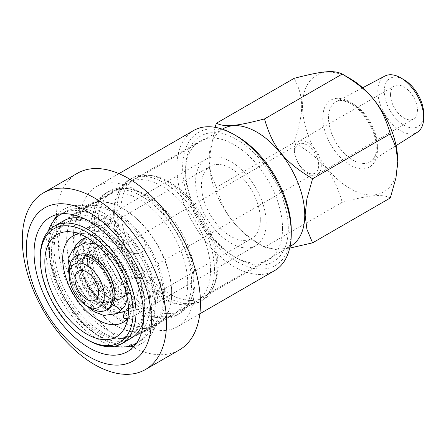 <?xml version="1.0" encoding="UTF-8"?>
<svg xmlns="http://www.w3.org/2000/svg" width="446" height="446" viewBox="0 0 446 446"><rect width="100%" height="100%" fill="white"/><g stroke="black" fill="none" stroke-linecap="round" stroke-linejoin="round"><path stroke-width="0.33" stroke-dasharray="2.23 1.67" d="M132.194 282.452A28.215 16.29 -120 0 0 119.879 254.058A28.215 16.29 -120 0 0 98.137 246.499A28.215 16.29 -120 0 0 98.137 279.079A28.215 16.29 -120 0 0 126.352 295.369A28.215 16.29 -120 0 0 132.194 282.452M87.338 262.27A28.215 16.29 -120 0 0 99.659 290.669A28.215 16.29 -120 0 0 121.401 298.229A28.215 16.29 -120 0 0 127.244 285.312A28.215 16.29 -120 0 0 114.929 256.913A28.215 16.29 -120 0 0 93.186 249.353A28.215 16.29 -120 0 0 87.338 262.27M112.241 242.172A35.223 20.338 -120 0 0 87.338 256.556A35.223 20.338 -120 0 0 112.241 299.69A35.223 20.338 -120 0 0 137.151 285.312A35.223 20.338 -120 0 0 112.241 242.172M390.3 197.968C381.938 193.826 370.626 194.835 342.221 202.261C333.859 173.605 322.547 159.534 294.143 142.452C304.161 112.152 304.161 97.072 294.143 78.345M294.143 142.452L216.416 187.326C224.778 215.981 236.09 230.052 264.495 247.134L274.485 249.509L289.705 248.11M215.044 127.311L208.979 159.568L210.735 173.7L216.416 187.326M342.221 202.261L264.495 247.134L256.863 242.73A67.72 39.097 -120 0 0 290.725 246.086M350.138 78.624A67.313 38.863 -120 0 0 302.539 106.103A67.313 38.863 -120 0 0 350.138 188.546A67.313 38.863 -120 0 0 397.737 161.067M384.881 76.054A32.458 18.743 -120 0 0 384.519 113.736A32.458 18.743 -120 0 0 417.333 132.267M403.987 79.734A27.875 16.095 -120 0 0 384.274 91.118A27.875 16.095 -120 0 0 403.987 125.259A27.875 16.095 -120 0 0 423.7 113.875M390.523 94.725A19.039 10.994 -120 0 0 398.835 113.886A19.039 10.994 -120 0 0 413.509 118.982A19.039 10.994 -120 0 0 413.509 96.999A19.039 10.994 -120 0 0 394.47 86.011A19.039 10.994 -120 0 0 390.523 94.725M294.366 150.241A19.039 10.994 60 0 1 298.313 141.527A19.039 10.994 60 0 1 317.351 152.515A19.039 10.994 60 0 1 317.351 174.503A19.039 10.994 60 0 1 302.678 169.402A19.039 10.994 60 0 1 294.366 150.241M295.018 151.751A16.725 9.656 60 0 1 298.486 144.097A16.725 9.656 60 0 1 311.375 148.574A16.725 9.656 60 0 1 318.673 165.41A16.725 9.656 60 0 1 315.21 173.065A16.725 9.656 60 0 1 302.321 168.582A16.725 9.656 60 0 1 295.018 151.751M223.006 128.788A67.72 39.097 -120 0 0 208.979 159.791A67.72 39.097 -120 0 0 256.863 242.73M149.94 304.467A67.72 39.097 -120 0 0 120.375 236.313A67.72 39.097 -120 0 0 68.193 218.166A67.72 39.097 -120 0 0 68.188 296.367A67.72 39.097 -120 0 0 135.913 335.464A67.72 39.097 -120 0 0 149.94 304.467M154.94 307.35A74.794 43.184 -120 0 0 122.293 232.082A74.794 43.184 -120 0 0 64.653 212.045A74.794 43.184 -120 0 0 64.653 298.407A74.794 43.184 -120 0 0 139.447 341.591A74.794 43.184 -120 0 0 154.94 307.35M136.443 343.32A74.794 43.184 -120 0 0 151.573 309.295A74.794 43.184 -120 0 0 119.16 234.278A74.794 43.184 -120 0 0 61.654 213.779L64.653 212.045M48.279 231.173A74.794 43.184 -120 0 0 61.292 300.353A74.794 43.184 -120 0 0 114.694 346.207M144.599 305.27A64.932 37.492 -120 0 0 116.255 239.92A64.932 37.492 -120 0 0 66.22 222.526A64.932 37.492 -120 0 0 66.22 297.504A64.932 37.492 -120 0 0 131.152 334.996A64.932 37.492 -120 0 0 144.599 305.27M143.255 306.045A64.932 37.492 -120 0 0 114.912 240.701A64.932 37.492 -120 0 0 64.871 223.301A64.932 37.492 -120 0 0 64.871 298.285A64.932 37.492 -120 0 0 129.808 335.771A64.932 37.492 -120 0 0 143.255 306.045M143.512 320.852A67.72 39.097 -120 0 0 145.229 307.183A67.72 39.097 -120 0 0 84.651 218.891M63.477 220.887A67.72 39.097 -120 0 0 63.477 299.088A67.72 39.097 -120 0 0 131.202 338.185M40.224 257.219A67.72 39.097 -120 0 0 88.107 340.164M127.807 318.176A49.907 28.812 -120 0 0 130.957 312.735A49.907 28.812 -120 0 0 133.282 299.534A49.907 28.812 -120 0 0 85.398 233.827A49.907 28.812 -120 0 0 79.115 233.832M143.785 293.474L144.649 297.304C145.976 299.132 148.2 299.143 151.317 297.348C156.618 294.248 159.752 289.699 160.711 283.701C160.365 279.681 158.425 277.663 154.89 277.652C149.176 277.518 143.618 286.544 143.785 293.474M266.195 222.799A49.907 28.812 -120 0 0 244.408 172.574A49.907 28.812 -120 0 0 205.952 159.205A49.907 28.812 -120 0 0 205.952 216.834A49.907 28.812 -120 0 0 255.859 245.646A49.907 28.812 -120 0 0 266.195 222.799M123.419 317.139C123.548 315.88 124.796 314.536 127.16 313.114C132.813 309.708 144.989 308.242 145.368 308.883C146.299 309.033 134.909 316.069 127.707 318.299M92.801 283.979L95.79 282.942C101.839 281.571 110.234 288.629 110.469 294.611C109.571 301.647 104.593 304.01 95.539 301.713C87.054 298.469 86.569 286.934 92.801 283.979M84.902 238.036C86.914 237.4 88.364 237.763 89.261 239.123C92.59 244.04 86.351 259.316 79.026 258.775C73.635 258.245 72.113 254.571 74.454 247.764M106.75 223.312C109.114 221.891 110.363 220.547 110.491 219.287C110.759 213.277 86.803 227.521 88.548 227.544C88.927 228.185 101.097 226.719 106.75 223.312M141.109 252.447C147.342 249.492 146.857 237.958 138.377 234.713C129.318 232.411 124.339 234.78 123.442 241.816C123.676 247.798 132.077 254.856 138.121 253.484L141.109 252.447M260.33 219.415A41.612 24.023 -120 0 0 242.161 177.536A41.612 24.023 -120 0 0 210.099 166.386A41.612 24.023 -120 0 0 210.099 214.437A41.612 24.023 -120 0 0 251.711 238.465A41.612 24.023 -120 0 0 260.33 219.415M141.666 287.921A41.612 24.023 -120 0 0 123.503 246.041A41.612 24.023 -120 0 0 91.436 234.897A41.612 24.023 -120 0 0 91.436 282.948A41.612 24.023 -120 0 0 133.053 306.971A41.612 24.023 -120 0 0 141.666 287.921M69.214 270.516A30.936 17.862 -120 0 0 91.09 308.409M77.543 255.246A30.936 17.862 -120 0 0 77.543 290.965A30.936 17.862 -120 0 0 108.484 308.827M111.093 292.476A25.567 14.763 -120 0 0 99.932 266.747A25.567 14.763 -120 0 0 80.23 259.895A25.567 14.763 -120 0 0 80.23 289.415A25.567 14.763 -120 0 0 105.797 304.178A25.567 14.763 -120 0 0 111.093 292.476M79.89 268.743A25.567 14.763 -120 0 0 91.045 294.466A25.567 14.763 -120 0 0 110.747 301.318A25.567 14.763 -120 0 0 116.044 289.616A25.567 14.763 -120 0 0 104.882 263.887A25.567 14.763 -120 0 0 85.18 257.035A25.567 14.763 -120 0 0 79.89 268.743M102.357 247.407A35.803 20.672 -120 0 0 77.041 262.025A35.803 20.672 -120 0 0 102.357 305.872A35.803 20.672 -120 0 0 127.673 291.26A35.803 20.672 -120 0 0 102.357 247.407M80.28 263.268A31.984 18.47 60 0 1 102.898 250.212A31.984 18.47 60 0 1 125.516 289.387A31.984 18.47 60 0 1 102.898 302.444A31.984 18.47 60 0 1 80.28 263.268M118.301 288.311A25.567 14.763 -120 0 0 107.14 262.582A25.567 14.763 -120 0 0 87.444 255.731A25.567 14.763 -120 0 0 82.148 267.433A25.567 14.763 -120 0 0 100.222 298.748A25.567 14.763 -120 0 0 113.005 300.013A25.567 14.763 -120 0 0 118.301 288.311M122.053 288.311A28.215 16.29 -120 0 0 109.733 259.912A28.215 16.29 -120 0 0 87.99 252.352A28.215 16.29 -120 0 0 82.148 265.27A28.215 16.29 -120 0 0 102.101 299.829A28.215 16.29 -120 0 0 116.211 301.228A28.215 16.29 -120 0 0 122.053 288.311M193.609 130.527A80.916 46.713 -120 0 0 193.609 223.959A80.916 46.713 -120 0 0 274.524 270.672M236.949 136.203A76.835 44.36 -120 0 0 182.62 167.568A76.835 44.36 -120 0 0 236.949 261.668A76.835 44.36 -120 0 0 291.277 230.303M194.161 289.705A80.916 46.713 -120 0 0 158.843 208.276A80.916 46.713 -120 0 0 96.492 186.601A80.916 46.713 -120 0 0 96.487 280.027A80.916 46.713 -120 0 0 177.402 326.745A80.916 46.713 -120 0 0 194.161 289.705M77.348 173.31A101.989 58.883 -120 0 0 77.348 291.082A101.989 58.883 -120 0 0 179.337 349.965M134.157 346.224A77.515 44.751 -120 0 0 142.045 343.23A77.515 44.751 -120 0 0 158.101 307.746A77.515 44.751 -120 0 0 124.267 229.74A77.515 44.751 -120 0 0 64.536 208.973A77.515 44.751 -120 0 0 57.997 214.309M53.431 221.032A77.515 44.751 -120 0 0 64.536 298.48A77.515 44.751 -120 0 0 126.056 346.815M155.42 301.97A68.539 39.571 -120 0 0 125.499 232.996A68.539 39.571 -120 0 0 72.687 214.632A68.539 39.571 -120 0 0 72.687 293.775A68.539 39.571 -120 0 0 141.226 333.34A68.539 39.571 -120 0 0 155.42 301.97M163.582 297.253A68.539 39.571 -120 0 0 133.666 228.28A68.539 39.571 -120 0 0 80.849 209.915A68.539 39.571 -120 0 0 66.655 241.292A68.539 39.571 -120 0 0 115.118 325.234A68.539 39.571 -120 0 0 149.388 328.63A68.539 39.571 -120 0 0 163.582 297.253M164.925 297.253A69.492 40.118 -120 0 0 134.597 227.321A69.492 40.118 -120 0 0 81.044 208.706A69.492 40.118 -120 0 0 66.655 240.517A69.492 40.118 -120 0 0 115.793 325.625A69.492 40.118 -120 0 0 150.536 329.064A69.492 40.118 -120 0 0 164.925 297.253M171.66 293.368A69.492 40.118 -120 0 0 122.522 208.26A69.492 40.118 -120 0 0 87.778 204.82A69.492 40.118 -120 0 0 87.778 285.061A69.492 40.118 -120 0 0 157.265 325.179A69.492 40.118 -120 0 0 171.66 293.368L171.66 292.593A68.539 39.571 -120 0 0 123.196 208.65A68.539 39.571 -120 0 0 88.927 205.255A68.539 39.571 -120 0 0 88.927 284.397A68.539 39.571 -120 0 0 157.466 323.969A68.539 39.571 -120 0 0 171.66 292.593M187.721 283.316A68.539 39.571 -120 0 0 157.8 214.342A68.539 39.571 -120 0 0 104.988 195.984A68.539 39.571 -120 0 0 93.983 209.23A68.539 39.571 -120 0 0 104.988 275.121A68.539 39.571 -120 0 0 156.546 317.602A68.539 39.571 -120 0 0 173.522 314.692A68.539 39.571 -120 0 0 187.721 283.316M191.657 282.708A70.579 40.748 -120 0 0 160.85 211.683A70.579 40.748 -120 0 0 106.466 192.772A70.579 40.748 -120 0 0 95.132 206.414A70.579 40.748 -120 0 0 106.466 274.268A70.579 40.748 -120 0 0 159.562 318.009A70.579 40.748 -120 0 0 177.04 315.015A70.579 40.748 -120 0 0 191.657 282.708M194.066 281.32A70.579 40.748 -120 0 0 126.352 188.396A70.579 40.748 -120 0 0 108.869 191.384A70.579 40.748 -120 0 0 108.869 272.88A70.579 40.748 -120 0 0 179.448 313.633A70.579 40.748 -120 0 0 190.776 299.985A70.579 40.748 -120 0 0 194.066 281.32M195.119 279.045A68.539 39.571 -120 0 0 129.362 188.803A68.539 39.571 -120 0 0 112.386 191.708A68.539 39.571 -120 0 0 112.386 270.85A68.539 39.571 -120 0 0 180.925 310.422A68.539 39.571 -120 0 0 191.931 297.17A68.539 39.571 -120 0 0 195.119 279.045M210.506 270.159A68.539 39.571 -120 0 0 180.591 201.185A68.539 39.571 -120 0 0 127.773 182.827A68.539 39.571 -120 0 0 116.774 196.073A68.539 39.571 -120 0 0 127.773 261.964A68.539 39.571 -120 0 0 179.337 304.44A68.539 39.571 -120 0 0 196.312 301.535A68.539 39.571 -120 0 0 210.506 270.159M214.448 269.551A70.579 40.748 -120 0 0 183.64 198.526A70.579 40.748 -120 0 0 129.256 179.615A70.579 40.748 -120 0 0 117.922 193.257A70.579 40.748 -120 0 0 129.256 261.111A70.579 40.748 -120 0 0 182.353 304.852A70.579 40.748 -120 0 0 199.83 301.858A70.579 40.748 -120 0 0 214.448 269.551M216.851 268.163A70.579 40.748 -120 0 0 149.142 175.239A70.579 40.748 -120 0 0 131.659 178.227A70.579 40.748 -120 0 0 131.659 259.723A70.579 40.748 -120 0 0 202.233 300.47A70.579 40.748 -120 0 0 213.567 286.828A70.579 40.748 -120 0 0 216.851 268.163M217.91 265.888A68.539 39.571 -120 0 0 152.153 175.646A68.539 39.571 -120 0 0 135.177 178.551A68.539 39.571 -120 0 0 135.177 257.693A68.539 39.571 -120 0 0 203.716 297.265A68.539 39.571 -120 0 0 214.721 284.013A68.539 39.571 -120 0 0 217.91 265.888M282.53 228.581A68.539 39.571 -120 0 0 252.614 159.607A68.539 39.571 -120 0 0 199.797 141.243A68.539 39.571 -120 0 0 185.603 172.619A68.539 39.571 -120 0 0 234.066 256.561A68.539 39.571 -120 0 0 268.336 259.957A68.539 39.571 -120 0 0 282.53 228.581M288.3 228.581A72.62 41.924 -120 0 0 236.949 139.643A72.62 41.924 -120 0 0 185.603 169.29A72.62 41.924 -120 0 0 236.949 258.228A72.62 41.924 -120 0 0 288.3 228.581M377.461 149.36A38.64 22.311 -120 0 0 336.479 98.371A38.64 22.311 -120 0 0 336.479 153.023A38.64 22.311 -120 0 0 377.461 149.36M377.377 146.082A34.565 19.958 -120 0 0 362.537 111.561A34.565 19.958 -120 0 0 336.039 101.827A34.565 19.958 -120 0 0 335.654 141.951A34.565 19.958 -120 0 0 370.593 161.681A34.565 19.958 -120 0 0 377.377 146.082M98.137 246.499L87.99 252.352M126.352 295.369L121.401 298.229C124.785 295.954 125.906 290.898 124.752 283.059C123.843 277.685 121.814 272.272 118.653 266.814C113.312 258.178 107.475 252.503 101.147 249.782C93.967 247.536 94.117 249.269 93.186 249.353C92.896 249.805 90.059 249.749 89.39 259.416C89.824 270.337 94.457 280.701 103.277 290.491C106.789 294.025 110.173 296.462 113.44 297.8C117.075 299.182 119.729 299.327 121.401 298.229L116.211 301.228M362.654 87.784L336.039 101.827C338.96 100.138 343.041 100.372 348.287 102.519C362.141 107.993 376.881 131.581 376.268 147.698C376.173 152.911 375.119 156.797 373.101 159.35L370.593 161.681L396.065 145.652M317.351 174.503L413.509 118.982M298.313 141.527L394.47 86.011M298.486 144.097L78.401 271.157M315.21 173.065L95.126 300.13M222.342 129.167L68.193 218.166M290.067 246.465L135.913 335.464M139.447 341.591L136.437 343.325M66.22 222.526L64.871 223.301M131.152 334.996L129.808 335.771M85.398 233.827L71.739 231.965M130.957 312.735L125.744 325.496M205.952 159.205L73.038 235.94M255.859 245.646L122.945 322.386M145.368 308.883A12.783 12.783 0 0 0 124.808 311.96M110.469 294.611A12.783 12.783 0 0 0 95.79 282.937M79.026 258.78A12.783 12.783 0 0 0 89.261 239.123M88.548 227.544A12.783 12.783 0 0 0 110.491 219.287M123.442 241.816A12.783 12.783 0 0 0 138.121 253.49M154.89 277.646A12.783 12.783 0 0 0 144.649 297.304M210.099 166.386L91.436 234.897M251.711 238.465L133.053 306.971M113.005 300.013L110.747 301.318L113.223 297.833C114.672 293.708 114.115 287.882 111.545 280.367C108.529 272.668 104.191 266.39 98.538 261.534C93.972 257.989 90.337 256.294 87.645 256.45L85.18 257.035L80.23 259.895M87.444 255.731L85.18 257.035L83.452 258.858C82.527 260.28 82.025 262.622 81.936 265.883C81.936 269.696 82.828 273.933 84.617 278.594C87.767 286.293 92.171 292.492 97.836 297.187L104.035 300.966C107.274 302.109 109.515 302.226 110.747 301.318L105.797 304.178M86.268 237.172L98.215 234.73L110.792 238.967L121.847 247.848L130.985 260.152L136.989 273.983L139.197 287.787L135.84 302.644L128.493 310.31M118.569 312.947L102.931 308.102L92.383 299.361L83.642 287.503L77.637 273.738L75.385 259.99L79.02 244.453M95.918 243.934L101.866 246.755L111.779 254.794L120.03 265.783L126.29 280.478L127.461 298.569M86.111 305.516L82.148 301.34L74.175 289.448L69.225 276.275M100.222 298.748L102.101 299.829M82.148 267.433L82.148 265.27M118.931 173.645L96.492 186.601M199.841 313.789L177.402 326.745M64.536 208.973L50.108 217.302M142.045 343.23L127.623 351.56M80.849 209.915L72.687 214.632M149.388 328.63L141.226 333.34M115.118 325.234L115.793 325.625M66.655 241.292L66.655 240.517M87.778 204.82L81.044 208.706M157.265 325.179L150.536 329.064M123.196 208.65L122.522 208.26M104.988 195.984L88.927 205.255M173.522 314.692L157.466 323.969M156.546 317.602L159.562 318.009M93.983 209.23L95.132 206.414M108.869 191.384L106.466 192.772M179.448 313.633L177.04 315.015M129.362 188.803L126.352 188.396M191.931 297.17L190.776 299.985M127.773 182.827L112.386 191.708M196.312 301.535L180.925 310.422M179.337 304.44L182.353 304.852M116.774 196.073L117.922 193.257M131.659 178.227L129.256 179.615M202.233 300.47L199.83 301.858M152.153 175.646L149.142 175.239M214.721 284.013L213.567 286.828M199.797 141.243L135.177 178.551M268.336 259.957L203.716 297.265M234.066 256.561L236.949 258.228M185.603 172.619L185.603 169.29"/><path stroke-width="0.67" d="M390.3 133.861L312.574 178.734C284.169 161.653 272.857 147.581 264.495 118.926L342.221 74.053C370.626 91.135 381.938 105.206 390.3 133.861L395.981 147.487L397.737 161.067A67.313 38.863 -120 0 0 350.138 78.624L342.221 74.053C333.859 69.91 322.547 70.92 294.143 78.345L216.416 123.219L215.044 127.311M264.495 118.926C236.09 126.352 224.778 127.366 216.416 123.219M397.737 161.619L395.981 177.781L390.3 197.968L312.574 242.841L306.893 229.216L305.136 215.084L306.893 198.922L312.574 178.734M289.705 248.11L312.574 242.841M396.065 145.652L417.333 132.267A32.458 18.743 -120 0 0 423.7 117.621A32.458 18.743 -120 0 0 400.748 77.866A32.458 18.743 -120 0 0 384.881 76.054L362.654 87.784M400.748 77.866L403.987 79.734A27.875 16.095 -120 0 1 423.7 113.875L423.7 117.621M98.588 292.476A16.725 9.656 60 0 1 95.126 300.13A16.725 9.656 60 0 1 78.401 290.474A16.725 9.656 60 0 1 78.401 271.157A16.725 9.656 60 0 1 91.291 275.639A16.725 9.656 60 0 1 98.588 292.476M290.067 246.465L290.725 246.086A67.72 39.097 -120 0 0 304.752 215.084A67.72 39.097 -120 0 0 275.193 146.929A67.72 39.097 -120 0 0 223.006 128.788L222.342 129.167M61.292 213.985L61.648 213.779A74.794 43.184 -120 0 0 61.292 213.985A74.794 43.184 -120 0 0 48.279 231.173M114.694 346.207A74.794 43.184 -120 0 0 136.08 343.532A74.794 43.184 -120 0 0 136.443 343.32M84.651 218.891A67.72 39.097 -120 0 0 63.477 220.887L54.25 226.217A67.72 39.097 -120 0 0 40.224 257.219L40.224 258.886A65.685 37.921 -120 0 0 86.663 339.328A65.685 37.921 -120 0 0 133.109 312.512A65.685 37.921 -120 0 0 86.669 232.071A65.685 37.921 -120 0 0 40.224 258.886M86.663 339.328L88.107 340.164A67.72 39.097 -120 0 0 121.97 343.515L131.202 338.185A67.72 39.097 -120 0 0 143.512 320.852M121.97 343.515A67.72 39.097 -120 0 0 135.997 312.512A67.72 39.097 -120 0 0 106.432 244.363A67.72 39.097 -120 0 0 54.25 226.217M128.493 309.847A59.156 34.152 -120 0 0 71.739 231.965A59.156 34.152 -120 0 0 57.088 302.778A59.156 34.152 -120 0 0 125.744 325.496A59.156 34.152 -120 0 0 128.493 309.847M79.115 233.832A49.907 28.812 -120 0 0 73.038 235.94A49.907 28.812 -120 0 0 73.038 293.568A49.907 28.812 -120 0 0 122.945 322.386A49.907 28.812 -120 0 0 127.807 318.176M127.707 318.299C124.858 318.901 123.431 318.511 123.419 317.139A12.783 12.783 0 0 1 124.808 311.96M74.454 247.764C76.561 243.895 79.271 240.996 82.599 239.078L84.902 238.036M104.314 295.776A24.82 14.328 -120 0 0 86.764 265.381A24.82 14.328 -120 0 0 69.214 275.511A24.82 14.328 -120 0 0 86.764 305.906A24.82 14.328 -120 0 0 104.314 295.776M86.764 305.906L91.09 308.409A30.936 17.862 -120 0 0 106.561 309.937A30.936 17.862 -120 0 0 112.966 295.776A30.936 17.862 -120 0 0 99.464 264.645A30.936 17.862 -120 0 0 75.619 256.355A30.936 17.862 -120 0 0 69.214 270.516L69.214 275.511M106.561 309.937L108.484 308.827A30.936 17.862 -120 0 0 114.89 294.667A30.936 17.862 -120 0 0 101.387 263.53A30.936 17.862 -120 0 0 77.543 255.246L75.619 256.355M199.841 313.789L274.524 270.672A80.916 46.713 -120 0 0 291.277 233.632A80.916 46.713 -120 0 0 234.066 134.536A80.916 46.713 -120 0 0 193.609 130.527L118.931 173.645M234.066 134.536L236.949 136.203A76.835 44.36 -120 0 1 291.277 230.303L291.277 233.632M145.413 369.55L179.337 349.965A101.989 58.883 -120 0 0 200.46 303.274A101.989 58.883 -120 0 0 155.938 200.639A101.989 58.883 -120 0 0 77.348 173.31L43.424 192.895A101.989 58.883 -120 0 0 43.424 310.667A101.989 58.883 -120 0 0 145.413 369.55A101.989 58.883 -120 0 0 166.536 322.859A101.989 58.883 -120 0 0 122.02 220.224A101.989 58.883 -120 0 0 43.424 192.895M151.367 320.518A88.392 51.034 -120 0 0 57.618 203.883A88.392 51.034 -120 0 0 57.618 328.892A88.392 51.034 -120 0 0 151.367 320.518M143.679 316.075A77.515 44.751 -120 0 0 109.844 238.069A77.515 44.751 -120 0 0 50.108 217.302A77.515 44.751 -120 0 0 50.108 306.803A77.515 44.751 -120 0 0 127.623 351.56A77.515 44.751 -120 0 0 143.679 316.075M57.997 214.309A77.515 44.751 -120 0 0 53.431 221.032M126.056 346.815A77.515 44.751 -120 0 0 134.157 346.224M136.437 343.325L136.08 343.532M128.493 310.31L118.569 312.947M79.02 244.453L86.268 237.172M69.225 276.275L67.931 265.883L69.141 256.98L72.904 249.515L84.662 242.663L95.918 243.934M127.461 298.569L124.986 305.822L117.772 313.432L103.784 315.461L94.686 311.966L86.111 305.516"/></g></svg>
